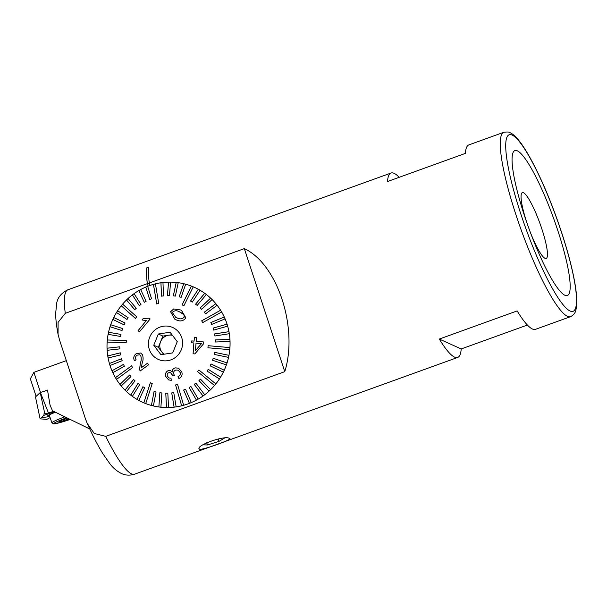 <?xml version="1.0" encoding="UTF-8"?>
<svg xmlns="http://www.w3.org/2000/svg" width="607" height="607" viewBox="0 0 607 607"><rect width="100%" height="100%" fill="white"/><g stroke="black" fill="none" stroke-linecap="round" stroke-linejoin="round"><path stroke-width="0.91" d="M199.62 449.248C193.739 446.198 225.417 434.741 229.461 438.466C234.446 438.815 202.768 450.257 199.62 449.248L199.233 448.846M206.365 294.524L204.726 293.302A63.029 61.216 -65.7 0 0 200.052 290.267L198.277 289.266A63.029 61.216 -65.7 0 0 194.498 287.392A63.029 61.216 114.3 0 0 150.096 285.411L149.292 282.961L244.325 248.62C277.384 263.84 298.454 327.932 284.774 371.651L105.732 436.35L94.29 433.489L87.241 423.466L85.45 418.815L59.615 340.231L58.052 334.267L58.09 322.378L65.283 313.318L147.342 283.666A98.046 16.966 -109.9 0 1 146.568 267.937L146.621 268.059A97.902 16.935 -109.9 0 0 147.387 283.727L148.169 286.109M517.384 150.847A77.036 13.331 70.1 0 0 526.36 221.267A77.036 13.331 70.1 0 0 530.905 233.847A77.036 13.331 70.1 0 0 564.859 295.245A77.036 13.331 70.1 0 0 557.825 230.592A77.036 13.331 70.1 0 0 517.384 150.847M530.139 231.806A35.016 6.055 70.1 0 0 545.048 258.347A35.016 6.055 70.1 0 0 546.156 258.461A35.016 6.055 70.1 0 0 540.928 226.214A35.016 6.055 70.1 0 0 523.469 192.707A35.016 6.055 70.1 0 0 522.361 192.594A35.016 6.055 70.1 0 0 527.081 223.33M193.261 286.853L191.372 286.087L182.039 304.904L183.936 305.67L193.254 286.853A63.029 61.216 -65.7 0 1 194.498 287.392A63.029 61.216 114.3 0 1 229.97 347.045A63.029 61.216 114.3 0 1 187.965 403.898A63.029 61.216 114.3 0 1 142.584 402.266A63.029 61.216 114.3 0 1 107.082 343.137A63.029 61.216 114.3 0 1 148.146 286.117L147.342 283.666M503.909 132.243A98.046 16.966 70.1 0 0 518.56 222.526A98.046 16.966 70.1 0 0 567.439 316.338A98.046 16.966 70.1 0 0 570.55 316.664C573.638 315.041 575.413 312.81 575.884 309.987C576.741 306.755 576.991 302.559 576.65 297.4C576.157 289.676 574.571 280.077 571.893 268.605C565.694 241.821 553.508 206.668 541.012 179.528C528.075 151.712 517.756 136.097 510.047 132.675C509.721 131.977 507.68 131.833 503.909 132.243L468.885 144.898A98.046 16.966 70.1 0 0 465.357 153.396L387.509 181.531A98.046 16.966 -109.9 0 1 391.037 173.025A98.046 16.966 -109.9 0 1 394.14 173.352A98.046 16.966 -109.9 0 1 399.178 177.312M570.55 316.664L535.518 329.32A98.046 16.966 -109.9 0 1 532.415 329.002A98.046 16.966 -109.9 0 1 517.149 310.921L439.301 339.055A98.046 16.966 70.1 0 0 454.567 357.128A98.046 16.966 70.1 0 0 457.67 357.447A98.046 16.966 70.1 0 0 461.199 348.949L527.377 325.041M149.292 282.961A98.046 16.966 -109.9 0 1 148.51 267.232L146.568 267.937M244.325 248.62L284.774 371.651M439.301 339.055L461.199 348.949M149.314 283.037L147.387 283.727M148.503 267.376L146.621 268.059M176.819 317.734L175.658 317.249L172.282 312.423C174.384 310.405 176.819 310.23 179.589 311.907L184.065 314.76L184.126 317.195C182.047 319.206 179.611 319.388 176.819 317.734M175.696 317.264L176.849 317.749C179.649 319.403 182.085 319.221 184.156 317.211L184.126 317.195M180.575 309.987L173.663 308.948L180.545 309.972M174.831 319.229L170.605 311.748L173.693 308.963L170.567 311.732L174.824 319.221L175.863 319.661C179.9 321.786 183.238 321.209 185.894 317.931L181.493 310.382L180.643 310.01M172.403 335.292A10.501 10.205 -65.7 0 0 164.163 354.2M217.139 305.283L215.857 303.682A63.029 61.216 -65.7 0 0 212.078 299.547L201.638 309.342L200.166 307.924L210.606 298.128A63.029 61.216 -65.7 0 0 206.357 294.516L197.207 305.404L195.568 304.19L204.718 293.295L206.342 294.539M200.189 307.946L210.614 298.166L212.063 299.562L210.614 298.128M225.106 318.872L224.264 316.983A63.029 61.216 -65.7 0 0 221.654 311.99L220.599 310.23A63.029 61.216 -65.7 0 0 217.131 305.283L205.553 313.819L204.263 312.218L215.849 303.682L217.124 305.291M229.772 349.678L229.939 347.591A63.029 61.216 -65.7 0 0 230.038 341.453L229.947 339.366A63.029 61.216 -65.7 0 0 229.317 333.713L214.924 335.99L214.575 333.933L228.968 331.665A63.029 61.216 -65.7 0 0 227.663 326.149L227.071 324.161A63.029 61.216 -65.7 0 0 225.098 318.872L211.691 324.426L210.857 322.537L224.256 316.983M214.575 333.956L228.968 331.68L229.317 333.713L228.976 331.665M228.543 357.394L228.968 355.338A63.029 61.216 -65.7 0 0 229.765 349.678L207.935 347.773L208.102 345.687L229.939 347.591L229.765 349.678M226.396 364.913L227.064 362.925A63.029 61.216 -65.7 0 0 228.543 357.386L214.233 354.405L214.65 352.348L228.96 355.338M196.44 400.112L198.254 399.087A63.029 61.216 -65.7 0 0 203.011 396.007L204.703 394.77A63.029 61.216 -65.7 0 0 209.066 391.113L210.591 389.679A63.029 61.216 -65.7 0 0 214.491 385.506L215.834 383.897A63.029 61.216 -65.7 0 0 219.453 378.912L220.584 377.137A63.029 61.216 -65.7 0 0 223.346 372.121L224.249 370.224A63.029 61.216 -65.7 0 0 226.388 364.913L212.533 360.247L213.194 358.259L227.056 362.918L226.388 364.898M121.263 385.946L119.996 384.375L129.686 375.02L130.945 376.598L121.233 385.984A63.029 61.216 -65.7 0 0 124.996 390.111L133.57 379.474L135.05 380.893L126.468 391.53A63.029 61.216 -65.7 0 0 130.725 395.142L138.009 383.404L139.648 384.626L132.364 396.363A63.029 61.216 -65.7 0 0 137.03 399.398L142.895 386.742L144.678 387.744L138.813 400.4A63.029 61.216 -65.7 0 0 142.584 402.266A63.029 61.216 -65.7 0 0 143.821 402.813L145.726 403.579A63.029 61.216 -65.7 0 0 151.409 405.446L153.396 405.946A63.029 61.216 -65.7 0 0 158.867 406.978L160.908 407.229A63.029 61.216 -65.7 0 0 166.477 407.547L168.534 407.54A63.029 61.216 -65.7 0 0 174.11 407.16L171.713 392.919L173.754 392.653L176.151 406.887L174.141 407.138L176.159 406.895A63.029 61.216 -65.7 0 0 181.668 405.802L183.671 405.286A63.029 61.216 -65.7 0 0 189.422 403.352L183.633 390.02L185.552 389.231L191.334 402.57A63.029 61.216 -65.7 0 0 196.433 400.104L189.118 387.509M191.334 402.562L189.437 403.336L191.342 402.57M196.562 337.355L194.437 337.173L194.05 341.119L191.706 340.914L191.539 342.773L193.883 342.978L193.087 353.767L194.824 353.919L203.55 343.82L203.717 341.961L196.182 341.301L196.562 337.355M178.89 378.54C181.614 377.258 182.608 375.134 181.865 372.159L178.526 368.161L175.241 367.872C173.185 368.457 172.183 369.822 172.236 371.97L170.681 370.733L168.405 370.543C165.901 371.674 165.021 373.646 165.772 376.461L168.571 379.906L171.25 380.323L170.999 378.214L168.951 377.956L167.32 375.991C166.91 374.352 167.456 373.229 168.966 372.637L170.605 372.721L172.646 375.627L174.406 375.407L173.777 374.033C173.299 372.045 174.012 370.71 175.909 370.012L178.185 370.194L180.226 372.561C180.59 374.451 179.862 375.786 178.041 376.583L178.89 378.54M158.897 359.67A17.504 17.004 -65.7 0 0 181.265 349.837A17.504 17.004 -65.7 0 0 172.107 327.241A17.504 17.004 -65.7 0 0 149.739 337.075A17.504 17.004 -65.7 0 0 158.897 359.67M145.718 403.572L152.236 383.495L150.346 382.729L143.821 402.813L150.377 382.736M151.447 405.423L153.396 405.924L156.045 392.008L154.064 391.5L151.409 405.446L154.095 391.507M158.905 406.956L160.901 407.206L161.887 392.972L159.861 392.721L158.867 406.978L159.891 392.729M165.772 393.199L166.477 407.547L165.802 393.199L167.82 393.184L168.526 407.54L166.5 407.532M181.683 405.787L183.655 405.271L177.555 384.413L175.56 384.937L181.668 405.802L175.582 384.929M198.246 399.087L190.917 386.5L189.103 387.516L196.433 400.104L198.239 399.08M204.696 394.77L195.917 383.116L194.24 384.352L203.011 396.007M209.074 391.105L210.583 389.679L200.485 379.132L198.959 380.574L209.066 391.113L198.967 380.559M214.499 385.506L215.826 383.897L198.891 369.974L197.556 371.59L214.491 385.506L197.563 371.583M207.086 371.112L219.453 378.912L207.086 371.112L208.209 369.344L220.576 377.137L219.453 378.905M210.136 365.846L223.346 372.121L210.136 365.846L211.039 363.95L224.241 370.224L223.353 372.099M229.939 339.366L215.356 339.928L215.455 342.007L230.038 341.453L229.939 339.381L215.356 339.943M213.664 330.094L227.663 326.149L227.064 324.184L213.072 328.129L213.664 330.094M213.065 328.106L227.064 324.161M221.646 311.998L220.591 310.26L201.683 320.853L202.73 322.598L221.654 311.99M201.668 320.83L220.591 310.23M200.037 290.29L198.277 289.266L190.537 301.072L192.313 302.074L200.052 290.267M193.238 286.883L191.372 286.087A63.029 61.216 -65.7 0 0 185.666 284.213L183.693 283.712A63.029 61.216 -65.7 0 0 178.215 282.68L176.189 282.437A63.029 61.216 -65.7 0 0 170.605 282.111L168.564 282.118A63.029 61.216 -65.7 0 0 162.972 282.498L163.495 295.897L161.462 296.163L160.931 282.771A63.029 61.216 -65.7 0 0 155.415 283.856L153.427 284.38A63.029 61.216 -65.7 0 0 147.66 286.307L145.748 287.096L147.676 286.36M185.659 284.251L183.693 283.712L179.171 296.808L181.152 297.316L185.666 284.213M178.2 282.725L176.189 282.437L173.329 295.844L175.355 296.095L178.215 282.68M170.605 282.156L168.564 282.118L167.388 295.624L169.444 295.617L170.605 282.111M155.422 283.909L153.427 284.38L156.727 303.978L158.723 303.454L155.415 283.856M144.299 302.316L138.836 290.571L144.322 302.309L146.112 301.3L140.649 289.554A63.029 61.216 -65.7 0 1 145.741 287.088L149.663 299.577L151.575 298.796L147.66 286.307M140.657 289.554L138.844 290.578A63.029 61.216 -65.7 0 0 134.064 293.651L140.976 304.464L139.299 305.7L132.387 294.896A63.029 61.216 -65.7 0 0 128.016 298.545L136.249 308.242L134.731 309.684L126.491 299.979A63.029 61.216 -65.7 0 0 122.591 304.153L121.256 305.769A63.029 61.216 -65.7 0 0 117.629 310.746L116.514 312.522A63.029 61.216 -65.7 0 0 113.737 317.537L112.841 319.441A63.029 61.216 -65.7 0 0 110.694 324.745L110.034 326.741A63.029 61.216 -65.7 0 0 108.539 332.272L108.129 334.328A63.029 61.216 -65.7 0 0 107.31 339.981L107.151 342.075A63.029 61.216 -65.7 0 0 107.044 348.213L107.151 350.3M135.384 318.417L121.248 305.761L135.391 318.409L136.727 316.808L122.591 304.153M127.007 319.472L116.506 312.522L127.007 319.472L128.13 317.696L117.629 310.746M124.177 324.866L112.834 319.434L124.177 324.866L125.08 322.97L113.737 317.537M122.682 328.569L110.694 324.745L122.682 328.569L122.015 330.557L110.026 326.741M120.983 334.411L108.547 332.272L120.983 334.419L120.558 336.468L108.122 334.328M107.143 342.067L126.173 342.705L126.347 340.618L107.31 339.981L126.347 340.633M107.758 355.945L108.122 358.001L120.641 354.883L120.292 352.826L107.758 355.945A63.029 61.216 -65.7 0 1 107.143 350.292L119.86 348.888L119.761 346.802L107.044 348.213L119.761 346.825M108.114 358.001A63.029 61.216 -65.7 0 0 109.419 363.51L110.026 365.497A63.029 61.216 -65.7 0 0 111.984 370.794L112.826 372.683A63.029 61.216 -65.7 0 0 115.421 377.668L116.498 379.436M121.552 358.722L109.419 363.51L121.559 358.745L122.151 360.702L110.019 365.497M112.826 372.683L124.359 366.279L123.517 364.39L111.984 370.794L123.532 364.42M129.663 374.997L119.943 384.383A63.029 61.216 -65.7 0 1 116.491 379.428L132.614 367.561L131.544 365.801L115.421 377.668M139.458 331.87L150.141 318.986L149.254 318.189L143.267 318.47L141.992 319.995L146.348 320.572L138.077 330.633L139.458 331.87M147.577 363.145L141.317 367.736L142.137 363.229C143.305 360.361 143.396 357.508 142.41 354.67L140.604 352.993L136.158 353.752C133.768 355.512 133.183 357.864 134.397 360.793L136.112 359.792C135.149 357.963 135.429 356.43 136.954 355.186L139.671 354.776L140.778 355.816C141.461 358.358 141.287 360.892 140.255 363.418L139.61 369.655L140.164 370.983L148.609 364.799L147.577 363.145M138.821 400.362L137.038 399.398L138.813 400.4M132.379 396.325L130.733 395.142L132.372 396.363M125.05 390.096L126.476 391.53L125.05 390.096L133.601 379.496M119.996 384.375L121.241 385.984M128.024 298.545L126.499 299.987L128.054 298.591M134.071 293.659L132.394 294.896L134.101 293.705M162.972 282.505L160.938 282.771L162.972 282.551M160.931 354.693L153.761 345.246L158.336 334.009L170.081 332.226L177.252 341.665L172.676 352.902L160.931 354.693M163.609 354.283L158.313 347.303L153.761 345.246M158.313 347.303L162.888 336.073L158.336 334.009M162.888 336.073L171.956 334.692M191.38 286.125L182.077 304.911M198.284 289.304L190.568 301.087M204.726 293.34L195.591 304.206M215.857 303.712L204.286 312.241M229.932 347.599L208.102 345.702M145.726 403.549L143.867 402.79M116.529 379.398L115.482 377.66L131.56 365.824M107.204 342.075L107.371 339.996M121.301 305.799L122.637 304.19M153.457 284.425L156.75 303.97M210.864 322.56L224.256 317.006L225.083 318.872M214.65 352.356L228.96 355.345L228.543 357.386M174.126 407.16L171.743 392.919M137.076 399.383L142.926 386.758M112.872 372.652L112.045 370.786M108.183 334.336L108.6 332.287M126.544 300.017L134.739 309.669M160.961 282.816L161.492 296.163M227.056 362.925L213.194 358.259M204.688 394.762L203.026 395.992L194.248 384.345M189.43 403.352L183.655 390.013M130.771 395.127L138.032 383.427M110.072 365.475L109.472 363.517M108.167 357.986L107.818 355.952L120.292 352.849M107.204 350.292L107.105 348.221M110.087 326.763L110.755 324.775M112.894 319.464L113.797 317.567M116.559 312.552L117.682 310.784M132.432 294.934L139.314 305.693M138.882 290.616L140.672 289.607M145.786 287.134L149.686 299.57M168.587 282.164L167.426 295.624M176.205 282.483L173.359 295.852M183.709 283.757L179.202 296.815M184.156 317.211L184.065 314.76M184.096 314.775L180.628 312.347M139.489 331.885L138.077 330.633M138.108 330.648L146.348 320.572M142.023 320.003L143.267 318.47M147.607 363.161L141.317 367.736M140.194 370.998L139.61 369.655M139.64 369.671L140.285 363.434C141.317 360.922 141.492 358.388 140.809 355.831L140.778 355.816M140.809 355.831L139.701 354.792M134.428 360.808C133.206 357.902 133.79 355.558 136.196 353.767L136.158 353.752M178.921 378.556L178.041 376.583M178.071 376.598C179.884 375.816 180.62 374.473 180.264 372.577L180.226 372.561M180.264 372.577L178.185 370.194M172.6 375.316L170.605 372.713M168.405 370.543L168.435 370.558C165.923 371.704 165.043 373.677 165.802 376.477L165.772 376.461M168.435 370.558L170.681 370.733M175.241 367.872L175.271 367.888C173.2 368.495 172.198 369.86 172.274 371.985L172.236 371.97M175.271 367.888L178.557 368.176M191.569 342.788L191.736 340.929L194.088 341.134L194.437 337.173M194.468 337.188L196.592 337.371M203.747 341.976L196.182 341.301M193.117 353.782L193.883 342.978M196.015 343.16L201.456 343.638L195.431 350.656L196.015 343.16M195.431 350.656L201.456 343.638M202.829 444.832L207.473 444.969L219.006 441.38L224.385 438.14M218.201 438.944L219.006 441.38M206.714 442.662L207.473 444.969M89.76 428.982L52.506 410.802L50.07 405.21L47.49 390.073L44.015 391.325M66.322 360.634L33.886 372.349L30.35 378.814L36.117 396.363M40.494 392.441L33.886 372.349M54.592 411.819L43.879 415.34L41.39 417.654L49.759 416.599M50.108 417.608L46.762 419.391L40.115 418.845L35.487 396.955L40.237 392.532L44.789 413.663L44.061 413.39M47.521 390.233L40.237 392.532M40.115 418.845L41.39 417.654L45.965 417.055M44.144 413.397L43.879 415.34M48.446 412.965L53.613 411.341L48.446 412.965L40.373 392.479M44.789 413.663L48.105 413.071M46.762 419.391L40.13 418.83M67.218 417.98L65.526 418.678A11.905 0.926 160.9 0 0 60.063 421.03L59.031 421.713A11.905 0.926 160.9 0 0 60.973 421.69L67.749 419.088M63.735 420.992A11.905 0.926 160.9 0 0 67.263 419.923A11.905 0.926 160.9 0 0 69.615 419.149M59.031 421.713L59.865 421.319C61.595 420.476 62.058 420.469 61.254 421.304L60.973 421.69M61.512 420.332L61.254 421.304M105.732 436.35A98.046 16.966 70.1 0 0 131.507 473.855A98.046 16.966 70.1 0 0 134.617 474.181L457.67 357.447M570.041 310.996A93.842 16.237 70.1 0 0 561.467 232.238A93.842 16.237 70.1 0 0 512.209 135.095A93.842 16.237 70.1 0 0 520.776 213.854A93.842 16.237 70.1 0 0 570.041 310.996M58.052 334.267C56.557 326.429 55.745 319.593 55.632 313.758L56.724 302.931C57.893 297.149 61.648 292.756 67.976 289.759A98.046 16.966 70.1 0 0 65.283 313.318M49.653 416.296A20.509 1.601 -19.1 0 1 55.343 412.183L47.862 415.446M48.135 415.598A19.803 1.548 160.9 0 0 49.387 415.529M64.479 419.088L64.926 420.37M66.732 417.745A17.504 1.366 160.9 0 0 53.689 423.603A17.504 1.366 160.9 0 0 65.867 420.848A17.504 1.366 160.9 0 0 70.169 419.422L61.982 422.047L53.689 423.898L51.914 422.813A18.908 1.48 160.9 0 1 64.85 416.827M134.617 474.181C127.796 476.305 123.175 474.317 121.423 473.498C116.832 471.138 113.001 467.906 109.92 463.786L102.803 453.604C97.75 445.401 92.56 435.356 87.241 423.466M67.976 289.759L391.037 173.025M49.197 414.968L51.914 422.813"/></g></svg>
